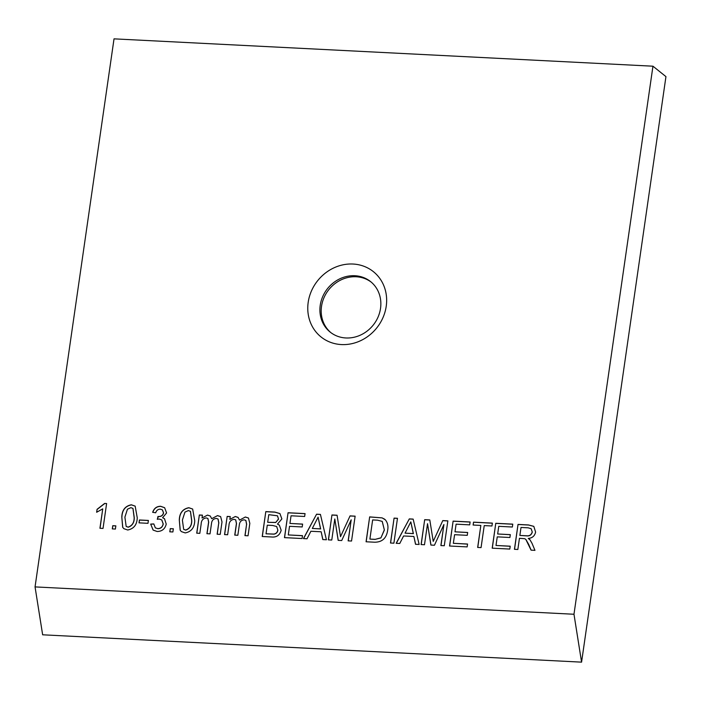 <?xml version="1.0" encoding="UTF-8"?>
<svg xmlns="http://www.w3.org/2000/svg" width="701" height="701" viewBox="0 0 701 701"><rect width="100%" height="100%" fill="white"/><g stroke="black" fill="none" stroke-linecap="round" stroke-linejoin="round"><path stroke-width="1.05" d="M330.811 332.589A32.334 29.232 128.7 0 1 321.522 306.355A32.334 29.232 128.7 0 1 356.161 276.764A32.334 29.232 128.7 0 1 371.25 282.144M354.864 275.73A32.334 29.232 -51.3 0 0 320.226 305.321A32.334 29.232 -51.3 0 0 330.153 332.072A32.334 29.232 -51.3 0 0 345.9 337.97A32.334 29.232 -51.3 0 0 380.529 308.379A32.334 29.232 -51.3 0 0 370.61 281.618A32.334 29.232 -51.3 0 0 354.864 275.73M308.195 302.324A41.841 37.819 128.7 0 1 353.006 264.032A41.841 37.819 128.7 0 1 386.225 306.284A41.841 37.819 128.7 0 1 341.405 344.568A41.841 37.819 128.7 0 1 308.195 302.324M115.849 525.864L115.393 529.053L112.3 528.896L112.765 525.706L115.849 525.864M148.393 520.44L147.981 523.314L139.017 522.858L139.429 519.984L148.393 520.44M173.349 528.782L172.884 531.971L169.791 531.814L170.255 528.624L173.349 528.782M201.152 524.076L199.82 533.338L196.727 533.181L199.347 514.998L202.44 515.147L202.028 517.986L207.514 515.086L210.256 515.997L211.711 518.696L217.538 515.594L220.631 516.611L222.007 521.947L220.219 534.372L217.126 534.215L218.747 522.972L218.029 519.003L216.381 518.433C213.463 518.687 211.833 520.37 211.509 523.481L210.02 533.855L206.926 533.698L208.6 522.096L207.864 518.451L206.217 517.916C202.966 518.433 201.283 520.484 201.152 524.076M281.171 530.28C279.725 535.336 276.422 537.562 271.269 536.966L262.218 536.502L265.802 511.616L274.827 512.072L279.918 513.579L281.872 518.933L277.482 524.103L279.34 525.119L281.171 530.28M310.885 531.262L307.038 538.78L303.428 538.596L316.589 514.192L320.418 514.394L326.412 539.761L322.802 539.577L321.163 531.779L310.885 531.262M387.671 530.201C386.549 538.158 382.229 542.162 374.711 542.215L366.071 541.777L369.664 516.891L382.115 517.881L385.366 519.835C387.653 522.753 388.424 526.206 387.671 530.201M403.61 535.967L399.763 543.485L396.161 543.301L409.314 518.898L413.152 519.099L419.137 544.467L415.527 544.283L413.888 536.484L403.61 535.967M467.567 544.029L467.146 546.903L449.534 546.009L453.118 521.123L470.117 521.982L469.705 524.856L456.106 524.164L455.002 531.822L467.672 532.471L467.26 535.336L454.59 534.697L453.345 543.31L467.567 544.029M510.223 546.193L509.802 549.067L492.19 548.173L495.773 523.288L512.773 524.146L512.361 527.021L498.762 526.328L497.657 533.987L510.328 534.635L509.916 537.501L497.246 536.861L496.001 545.474L510.223 546.193M35.05 586.903L114.026 38.853L652.955 66.201L573.979 614.251L581.576 662.147L42.647 634.799L35.05 586.903L573.979 614.251M519.45 538.307L517.846 549.479L514.438 549.304L518.03 524.418L528.493 524.944L533.794 526.355L535.608 532.068C534.697 536.02 532.243 538.14 528.247 538.429L529.947 539.752L531.998 543.275L534.959 550.346L531.069 550.145L525.785 539.332L524.593 538.683L519.45 538.307M529.369 539.209L529.947 539.752M484.233 525.592L481.061 547.604L477.661 547.437L480.833 525.426L473.105 525.031L473.517 522.157L492.374 523.112L491.962 525.987L484.233 525.592M427.531 523.682L424.491 544.738L421.091 544.563L424.683 519.678L429.792 519.94L433.227 541.382L442.787 520.598L447.86 520.861L444.276 545.737L440.876 545.571L443.908 524.514L434.445 545.247L430.887 545.063L427.531 523.682L430.975 545.063M397.476 518.302L393.892 543.187L390.492 543.012L394.076 518.127L397.476 518.302M334.798 518.977L331.766 540.033L328.366 539.858L331.95 514.972L337.067 515.235L340.502 536.677L350.062 515.892L355.135 516.155L351.543 541.032L348.143 540.865L351.183 519.809L341.711 540.541L338.162 540.357L334.798 518.977L338.25 540.357M302.508 535.652L302.087 538.526L284.475 537.632L288.058 512.746L305.058 513.614L304.646 516.479L291.046 515.787L289.942 523.445L302.613 524.094L302.201 526.959L289.531 526.32L288.286 534.933L302.508 535.652M228.973 525.487L227.632 534.749L224.548 534.591L227.168 516.409L230.252 516.567L229.849 519.397L235.334 516.497L238.077 517.408L239.532 520.116L245.359 517.005L248.443 518.021L249.828 523.358L248.04 535.783L244.947 535.625L246.568 524.383L245.849 520.414L244.202 519.844C241.284 520.098 239.654 521.781 239.33 524.891L237.832 535.266L234.747 535.108L236.412 523.507L235.685 519.862L234.029 519.327C230.787 519.844 229.104 521.903 228.973 525.487M185.204 532.918L181.401 531.612L180.166 530.245L179.29 519.932C179.535 512.974 182.724 508.9 188.832 507.717L192.652 509.049L194.747 520.72C194.501 527.669 191.32 531.735 185.204 532.918M166.233 524.094C165.033 528.966 162.01 531.428 157.155 531.489L153.125 530.096L150.671 524.094L153.808 523.927L155.324 527.844L157.681 528.624C160.687 528.554 162.509 526.977 163.149 523.91L161.756 519.914L159.293 519.047L157.252 519.283L158.417 516.488C161.064 516.637 162.755 515.437 163.491 512.904L162.395 509.872L160.336 509.163C157.979 509.189 156.446 510.389 155.727 512.782L152.678 512.308C154.027 508.321 156.682 506.306 160.652 506.28L164.63 507.717L166.593 512.957L162.597 517.724L164.498 518.705L166.233 524.094M127.713 530L123.902 528.694L122.675 527.327L121.799 517.014C122.044 510.056 125.225 505.982 131.341 504.799L135.162 506.131L137.256 517.802C137.002 524.751 133.821 528.817 127.713 530M104.624 503.441L106.613 503.537L103.029 528.423L99.936 528.265L102.732 508.873L96.642 512.265L97.062 509.32L104.624 503.441L106.605 503.616M652.955 66.201L665.95 76.619L581.576 662.147M514.552 549.304L518.03 524.418M518.127 524.497L528.589 525.031L533.847 526.39M530.044 539.84L528.247 538.429M531.139 550.145L528.817 544.738M528.922 544.817L525.829 539.367M532.296 532.05L531.104 528.703L528.203 527.827L521.018 527.459L519.862 535.433L526.425 535.844C529.474 536.291 531.428 535.021 532.296 532.05L531.156 528.747M526.425 535.844L526.32 535.766C529.369 536.204 531.332 534.942 532.199 531.971M519.862 535.433L526.32 535.766M492.304 548.182L495.773 523.288M495.87 523.367L512.764 524.225M510.319 534.705L497.657 533.987M510.205 546.272L496.001 545.474M477.775 547.437L480.833 525.426M473.219 525.031L473.517 522.157M473.622 522.236L492.365 523.191M449.648 546.018L453.118 521.123M453.214 521.202L470.108 522.061M467.663 532.541L455.002 531.822M467.549 544.107L453.345 543.31M421.205 544.572L424.683 519.678M424.78 519.765L429.809 520.019M442.787 520.598L433.227 541.382M442.892 520.677L447.851 520.931M440.99 545.571L443.908 524.514M396.302 543.31L409.314 518.898M409.419 518.985L413.169 519.169M415.614 544.283L413.888 536.484M405.047 533.146L413.38 533.645L410.821 521.868L405.047 533.146L413.283 533.566L410.821 521.868M390.606 543.021L394.076 518.127M394.181 518.205L397.467 518.372M366.185 541.777L369.664 516.891M369.76 516.97L382.115 517.881M382.211 517.96L384.665 519.187M384.376 530.052L382.194 521.378L377.532 520.177L372.643 519.932L369.891 539.078L374.956 539.411L380.906 537.939L384.376 530.052L382.247 521.413M380.906 537.939L384.279 529.974M374.956 539.411L380.809 537.86M369.891 539.078L374.86 539.323M328.48 539.866L331.95 514.972M332.055 515.06L337.076 515.314M350.062 515.892L340.502 536.677M350.158 515.971L355.118 516.225M348.257 540.865L351.183 519.809M303.568 538.605L316.589 514.192M316.686 514.28L320.436 514.464M322.889 539.577L321.163 531.779M312.322 528.44L320.655 528.94L318.088 517.163L312.322 528.44L320.55 528.861L318.088 517.163M284.58 537.641L288.058 512.746M288.155 512.825L305.049 513.684M302.604 524.164L289.942 523.445M302.49 535.73L288.286 534.933M262.332 536.51L265.802 511.616M265.907 511.704L274.932 512.159L279.971 513.614M279.384 525.154L277.482 524.103M277.876 530.14L276.632 526.495L272.584 525.461L267.274 525.189L266.029 533.803L273.916 534.162C276.159 533.794 277.482 532.453 277.876 530.14L276.685 526.539M278.534 519.152L277.465 515.805L268.79 514.665L267.686 522.315L275.695 522.508L278.534 519.152L277.517 515.848M275.695 522.508L278.428 519.064M267.686 522.315L275.598 522.42M273.916 534.162L273.811 534.074C276.063 533.715 277.377 532.374 277.78 530.061M266.029 533.803L273.811 534.074M224.653 534.6L227.168 516.409M227.264 516.488L230.243 516.637M235.334 516.497L229.849 519.397M235.44 516.584L238.13 517.452M245.359 517.005L239.532 520.116M245.464 517.093L248.496 518.057M245.061 535.634L246.568 524.383M246.664 524.462L245.893 520.457M234.861 535.117L236.517 523.594L235.738 519.905M196.841 533.189L199.347 514.998M199.443 515.077L202.423 515.226M207.514 515.086L202.028 517.986M207.619 515.165L210.309 516.041M217.538 515.594L211.711 518.696M217.643 515.682L220.675 516.646M217.24 534.223L218.747 522.972M218.852 523.051L218.081 519.047M207.04 533.706L208.696 522.175L207.917 518.495M181.445 531.656L180.166 530.245M180.262 530.324L179.29 519.932M179.395 520.011C179.64 513.053 182.821 508.979 188.937 507.796L188.832 507.717M188.937 507.796L192.705 509.084M183.715 529.378L185.721 530.122C189.805 528.712 191.82 525.548 191.759 520.633L190.479 511.371M184.933 512.124L182.383 520.081L183.671 529.334L185.616 530.044C189.699 528.633 191.715 525.461 191.653 520.554L190.427 511.327L188.385 510.582L184.933 512.124M169.905 531.822L170.255 528.624M170.361 528.703L173.331 528.852M153.177 530.131L150.671 524.094M150.768 524.173L153.808 524.015M155.368 527.879L157.681 528.624M157.786 528.712C160.783 528.633 162.606 527.064 163.254 523.989L163.149 523.91M163.254 523.989L161.808 519.958M157.374 519.257L157.979 516.427M158.522 516.567C161.169 516.716 162.86 515.524 163.596 512.983L163.491 512.904M163.596 512.983L162.448 509.916M152.783 512.387C154.124 508.4 156.787 506.394 160.748 506.367L160.652 506.28M160.748 506.367L164.674 507.761M164.551 518.74L162.597 517.724M139.131 522.867L139.429 519.984M139.534 520.072L148.384 520.519M123.954 528.738L122.675 527.327M122.771 527.406L121.799 517.014M121.904 517.093C122.149 510.135 125.33 506.061 131.446 504.878L131.341 504.799M131.446 504.878L135.214 506.166M126.224 526.46L128.23 527.213C132.314 525.794 134.32 522.631 134.268 517.715L132.988 508.453M127.442 509.206L124.892 517.163L126.171 526.416L128.125 527.126C132.209 525.715 134.224 522.552 134.163 517.636L132.936 508.409L130.894 507.664L127.442 509.206M112.414 528.904L112.765 525.706M112.861 525.785L115.84 525.934M100.05 528.274L102.732 508.873M96.756 512.221L97.062 509.32M97.167 509.408L104.729 503.52"/></g></svg>
